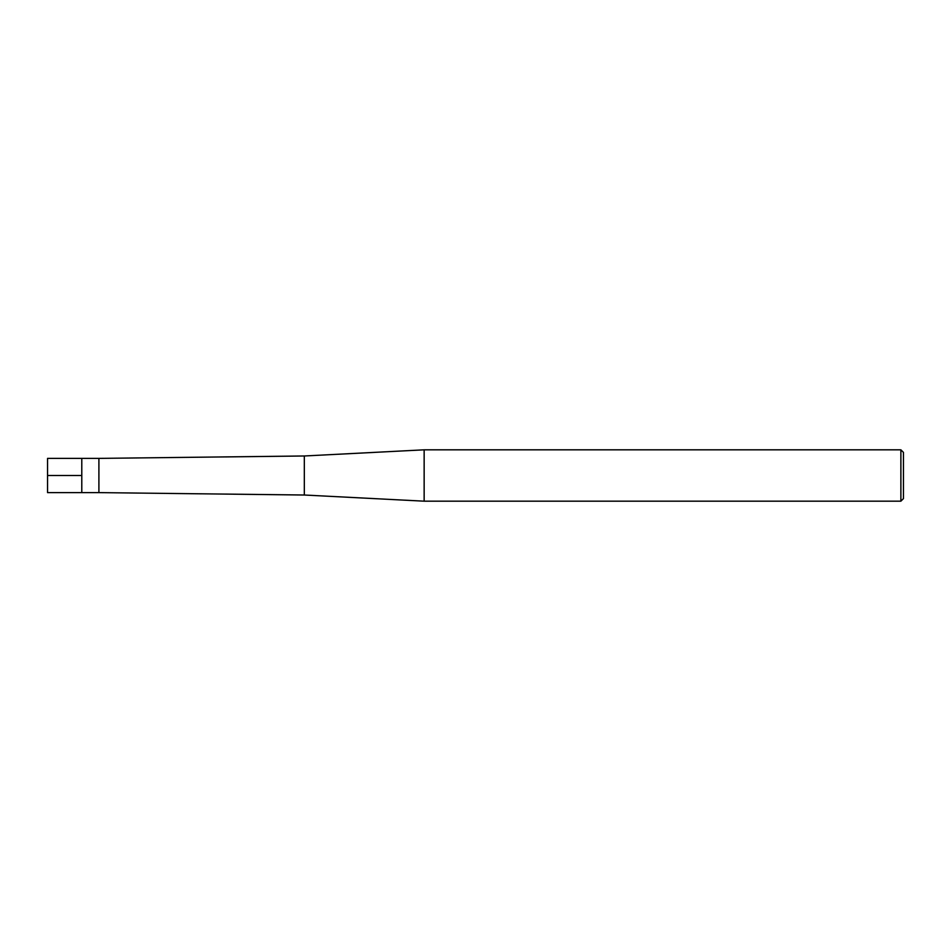 <?xml version="1.0" encoding="UTF-8"?>
<svg xmlns="http://www.w3.org/2000/svg" width="951" height="951" viewBox="0 0 951 951"><rect width="100%" height="100%" fill="white"/><g stroke="black" fill="none" stroke-linecap="round" stroke-linejoin="round"><path stroke-width="1.43" d="M304.32 495.019L304.32 455.981L98.904 458.382L98.904 492.618L304.32 495.019L424.146 501.177L424.146 449.823L304.32 455.981M900.882 449.823L900.882 501.177L903.45 498.609L903.45 452.391L900.882 449.823L424.146 449.823M98.904 492.618L47.55 492.618L47.55 458.382L81.786 458.382L81.786 492.618L81.786 458.382L98.904 458.382M81.786 475.5L47.55 475.5M900.882 501.177L424.146 501.177"/></g></svg>
